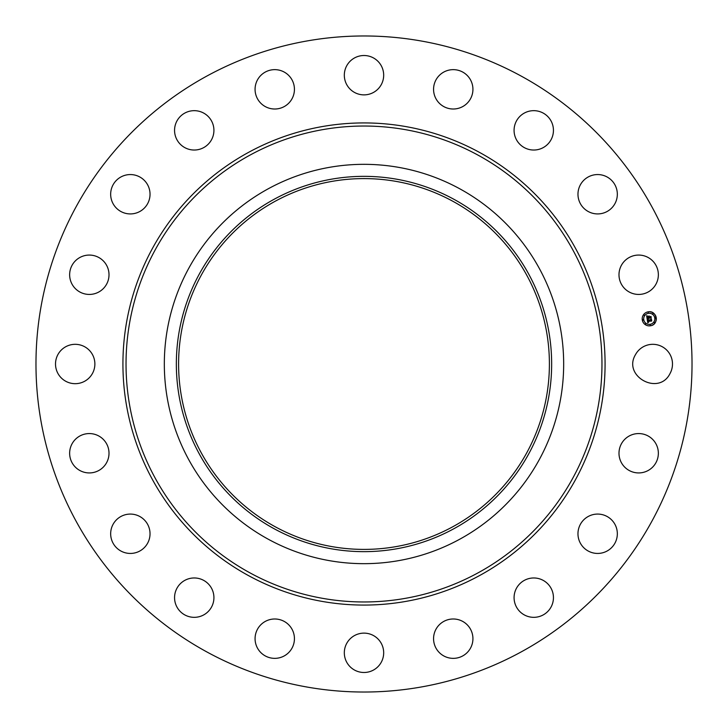 <?xml version="1.0" encoding="UTF-8"?>
<svg xmlns="http://www.w3.org/2000/svg" width="728" height="728" viewBox="0 0 728 728"><rect width="100%" height="100%" fill="white"/><g stroke="black" fill="none" stroke-linecap="round" stroke-linejoin="round"><path stroke-width="1.09" d="M635.535 354.563A19.683 19.683 0 0 1 662.243 346.728A19.683 19.683 0 0 1 670.079 373.437C658.976 396.305 622.294 376.267 635.535 354.563M271.116 108.672A19.683 19.683 0 0 1 255.41 85.686A19.683 19.683 0 0 1 278.387 69.979A19.683 19.683 0 0 1 294.094 92.966A19.683 19.683 0 0 1 271.116 108.672A19.683 19.683 0 0 1 255.41 85.686A19.683 19.683 0 0 1 278.387 69.979M438.939 102.839A19.683 19.683 0 0 1 439.739 75.011A19.683 19.683 0 0 1 467.558 75.812A19.683 19.683 0 0 1 466.757 103.64A19.683 19.683 0 0 1 438.939 102.839A19.683 19.683 0 0 1 439.739 75.011A19.683 19.683 0 0 1 467.558 75.812M206.734 651.869A328.028 328.028 0 0 1 76.131 206.734A328.028 328.028 0 0 1 521.266 76.131A328.028 328.028 0 0 1 651.869 521.266A328.028 328.028 0 0 1 206.734 651.869M625.161 438.939A19.683 19.683 0 0 1 652.989 439.739A19.683 19.683 0 0 1 652.188 467.558A19.683 19.683 0 0 1 624.36 466.757A19.683 19.683 0 0 1 625.161 438.939M589.225 515.97A19.683 19.683 0 0 1 615.442 525.334A19.683 19.683 0 0 1 606.078 551.542A19.683 19.683 0 0 1 579.861 542.187A19.683 19.683 0 0 1 589.225 515.97M531.24 578.132A19.683 19.683 0 0 1 553.28 595.131A19.683 19.683 0 0 1 536.272 617.171A19.683 19.683 0 0 1 514.241 600.172A19.683 19.683 0 0 1 531.24 578.132M456.884 619.328A19.683 19.683 0 0 1 472.59 642.314A19.683 19.683 0 0 1 449.613 658.021A19.683 19.683 0 0 1 433.906 635.034A19.683 19.683 0 0 1 456.884 619.328M373.437 635.535A19.683 19.683 0 0 1 381.272 662.243A19.683 19.683 0 0 1 354.563 670.079A19.683 19.683 0 0 1 346.728 643.37A19.683 19.683 0 0 1 373.437 635.535M289.061 625.161A19.683 19.683 0 0 1 288.261 652.989A19.683 19.683 0 0 1 260.442 652.188A19.683 19.683 0 0 1 261.243 624.36A19.683 19.683 0 0 1 289.061 625.161M212.03 589.225A19.683 19.683 0 0 1 202.666 615.442A19.683 19.683 0 0 1 176.458 606.078A19.683 19.683 0 0 1 185.813 579.861A19.683 19.683 0 0 1 212.03 589.225M149.868 531.24A19.683 19.683 0 0 1 132.869 553.28A19.683 19.683 0 0 1 110.829 536.272A19.683 19.683 0 0 1 127.828 514.241A19.683 19.683 0 0 1 149.868 531.24M108.672 456.884A19.683 19.683 0 0 1 85.686 472.59A19.683 19.683 0 0 1 69.979 449.613A19.683 19.683 0 0 1 92.966 433.906A19.683 19.683 0 0 1 108.672 456.884M92.465 373.437A19.683 19.683 0 0 1 65.757 381.272A19.683 19.683 0 0 1 57.922 354.563A19.683 19.683 0 0 1 84.63 346.728A19.683 19.683 0 0 1 92.465 373.437M102.839 289.061A19.683 19.683 0 0 1 75.011 288.261A19.683 19.683 0 0 1 75.812 260.442A19.683 19.683 0 0 1 103.64 261.243A19.683 19.683 0 0 1 102.839 289.061M138.775 212.03A19.683 19.683 0 0 1 112.558 202.666A19.683 19.683 0 0 1 121.922 176.458A19.683 19.683 0 0 1 148.139 185.813A19.683 19.683 0 0 1 138.775 212.03M196.76 149.868A19.683 19.683 0 0 1 174.72 132.869A19.683 19.683 0 0 1 191.728 110.829A19.683 19.683 0 0 1 213.759 127.828A19.683 19.683 0 0 1 196.76 149.868M354.563 92.465A19.683 19.683 0 0 1 346.728 65.757A19.683 19.683 0 0 1 373.437 57.922A19.683 19.683 0 0 1 381.272 84.63A19.683 19.683 0 0 1 354.563 92.465M515.97 138.775A19.683 19.683 0 0 1 525.334 112.558A19.683 19.683 0 0 1 551.542 121.922A19.683 19.683 0 0 1 542.187 148.139A19.683 19.683 0 0 1 515.97 138.775M578.132 196.76A19.683 19.683 0 0 1 595.131 174.72A19.683 19.683 0 0 1 617.171 191.728A19.683 19.683 0 0 1 600.172 213.759A19.683 19.683 0 0 1 578.132 196.76M619.328 271.116A19.683 19.683 0 0 1 642.314 255.41A19.683 19.683 0 0 1 658.021 278.387A19.683 19.683 0 0 1 635.034 294.094A19.683 19.683 0 0 1 619.328 271.116M650.359 325.789A7.062 7.062 0 0 1 642.278 319.929A7.062 7.062 0 0 1 648.148 311.848A7.062 7.062 0 0 1 656.228 317.717A7.062 7.062 0 0 1 650.359 325.789C659.422 324.797 657.075 309.991 648.148 311.848M275.111 526.708A185.412 185.412 0 0 1 201.292 275.111A185.412 185.412 0 0 1 452.889 201.292A185.412 185.412 0 0 1 526.708 452.889A185.412 185.412 0 0 1 275.111 526.708A185.412 185.412 0 0 1 201.292 275.111A185.412 185.412 0 0 1 452.889 201.292M268.277 539.23A199.672 199.672 0 0 1 188.77 268.277A199.672 199.672 0 0 1 459.723 188.77A199.672 199.672 0 0 1 539.23 459.723A199.672 199.672 0 0 1 164.328 364A199.672 199.672 0 0 1 459.723 188.77A199.672 199.672 0 0 1 459.723 539.23A199.672 199.672 0 0 1 268.277 539.23M645.609 324.351L645.481 323.505M648.384 313.322A5.56 5.56 0 0 1 654.745 317.954A5.56 5.56 0 0 1 650.122 324.315A5.56 5.56 0 0 1 643.761 319.692A5.56 5.56 0 0 1 648.384 313.322M642.951 319.383L643.088 320.229L642.951 319.383M648.202 312.166L648.33 313.013L648.202 312.166M644.08 314.687L644.216 315.533L644.08 314.687M655.418 317.408L655.555 318.254L655.418 317.408M652.898 313.295L653.025 314.141L652.898 313.295M650.304 325.48L650.177 324.633L650.304 325.48M654.427 322.95L654.29 322.104L654.427 322.95M274.037 199.317A187.651 187.651 0 0 0 199.317 453.963A187.651 187.651 0 0 0 453.963 528.683A187.651 187.651 0 0 0 528.683 274.037A187.651 187.651 0 0 0 274.037 199.317M647.165 319.146L648.157 319.446L647.683 320.62L651.269 319.719L651.487 321.112L648.029 321.221L648.73 322.031L647.802 321.257L648.648 322.204L647.774 322.795L647.165 319.146M647.329 318.928L648.275 319.31L647.329 318.928M647.929 319.665L647.893 320.365L651.46 319.31L651.706 320.866L651.396 319.492L647.82 320.475L647.929 319.665M647.119 318.864L646.619 315.706L647.611 316.061L647.21 317.808L648.639 317.581L647.356 317.599L647.465 316.28L647.42 317.508L648.603 317.317L647.929 316.452L649.212 316.252L648.894 317.545L650.768 316.844L651.005 318.345L650.532 317.909L647.119 318.864M649.321 316.007L647.975 316.298M649.012 316.616L649.112 317.235L650.996 316.389L651.205 318.245L650.941 316.571L649.039 317.326L649.012 316.616M479.579 152.443A241.068 241.068 0 0 1 575.557 479.579A241.068 241.068 0 0 1 248.421 575.557A241.068 241.068 0 0 1 152.443 248.421A241.068 241.068 0 0 1 479.579 152.443M249.913 572.836A237.965 237.965 0 0 1 155.164 249.913A237.965 237.965 0 0 1 478.087 155.164A237.965 237.965 0 0 1 572.836 478.087A237.965 237.965 0 0 1 249.913 572.836"/></g></svg>
